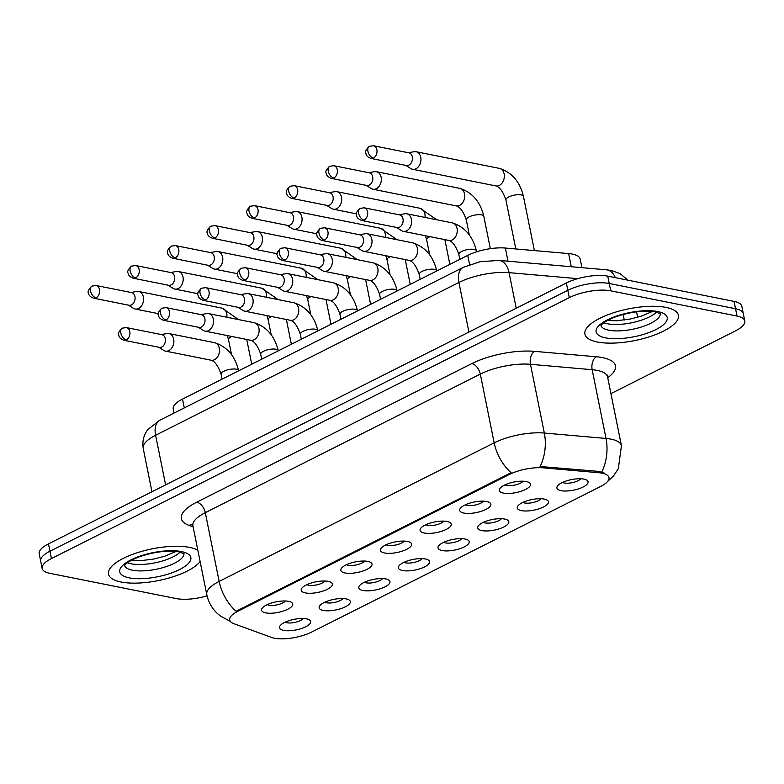 <?xml version="1.0" encoding="UTF-8"?>
<svg xmlns="http://www.w3.org/2000/svg" width="784" height="784" viewBox="0 0 784 784"><rect width="100%" height="100%" fill="white"/><g stroke="black" fill="none" stroke-linecap="round" stroke-linejoin="round"><path stroke-width="1.18" d="M463.854 513.059A15.905 5.39 -11.4 0 1 460.365 508.326A15.905 5.39 -11.4 0 1 486.737 501.525A15.905 5.39 -11.4 0 1 489.451 502.456A15.905 5.39 -11.4 0 1 484.022 510.286A15.905 5.39 -11.4 0 1 463.854 513.059M465.363 504.827A9.937 3.371 168.6 0 0 467.039 505.396A9.937 3.371 168.6 0 0 483.503 501.162M424.222 533.022A15.905 5.39 -11.4 0 1 420.743 528.289A15.905 5.39 -11.4 0 1 447.115 521.487A15.905 5.39 -11.4 0 1 449.83 522.418A15.905 5.39 -11.4 0 1 444.401 530.249A15.905 5.39 -11.4 0 1 424.222 533.022M425.732 524.79A9.937 3.371 168.6 0 0 427.407 525.358A9.937 3.371 168.6 0 0 443.871 521.135M384.601 552.985A15.905 5.39 -11.4 0 1 381.112 548.251A15.905 5.39 -11.4 0 1 407.484 541.45A15.905 5.39 -11.4 0 1 410.199 542.381A15.905 5.39 -11.4 0 1 404.769 550.211A15.905 5.39 -11.4 0 1 384.601 552.985M386.11 544.753A9.937 3.371 168.6 0 0 387.776 545.321A9.937 3.371 168.6 0 0 404.25 541.097M344.97 572.947A15.905 5.39 -11.4 0 1 341.491 568.214A15.905 5.39 -11.4 0 1 367.863 561.413A15.905 5.39 -11.4 0 1 370.577 562.353A15.905 5.39 -11.4 0 1 365.148 570.184A15.905 5.39 -11.4 0 1 344.97 572.947M346.479 564.715A9.937 3.371 168.6 0 0 348.155 565.284A9.937 3.371 168.6 0 0 364.619 561.06M305.348 592.91A15.905 5.39 -11.4 0 1 301.86 588.176A15.905 5.39 -11.4 0 1 328.231 581.385A15.905 5.39 -11.4 0 1 330.946 582.316A15.905 5.39 -11.4 0 1 325.517 590.146A15.905 5.39 -11.4 0 1 305.348 592.91M306.858 584.678A9.937 3.371 168.6 0 0 308.524 585.246A9.937 3.371 168.6 0 0 324.997 581.022M265.717 612.872A15.905 5.39 -11.4 0 1 262.238 608.139A15.905 5.39 -11.4 0 1 288.61 601.348A15.905 5.39 -11.4 0 1 291.325 602.279A15.905 5.39 -11.4 0 1 285.895 610.109A15.905 5.39 -11.4 0 1 265.717 612.872M267.226 604.64A9.937 3.371 168.6 0 0 268.902 605.219A9.937 3.371 168.6 0 0 285.366 600.985M503.475 493.097A15.905 5.39 -11.4 0 1 499.996 488.354A15.905 5.39 -11.4 0 1 526.368 481.562A15.905 5.39 -11.4 0 1 529.082 482.493A15.905 5.39 -11.4 0 1 523.653 490.323A15.905 5.39 -11.4 0 1 503.475 493.097M504.984 484.865A9.937 3.371 168.6 0 0 506.66 485.433A9.937 3.371 168.6 0 0 523.124 481.2M521.429 510.619A15.905 5.39 -11.4 0 1 517.95 505.886A15.905 5.39 -11.4 0 1 544.321 499.085A15.905 5.39 -11.4 0 1 547.036 500.025A15.905 5.39 -11.4 0 1 541.597 507.856A15.905 5.39 -11.4 0 1 521.429 510.619M522.938 502.387A9.937 3.371 168.6 0 0 524.614 502.956A9.937 3.371 168.6 0 0 541.078 498.732M481.797 530.582A15.905 5.39 -11.4 0 1 478.318 525.848A15.905 5.39 -11.4 0 1 504.69 519.057A15.905 5.39 -11.4 0 1 507.405 519.988A15.905 5.39 -11.4 0 1 501.976 527.818A15.905 5.39 -11.4 0 1 481.797 530.582M483.307 522.35A9.937 3.371 168.6 0 0 484.982 522.918A9.937 3.371 168.6 0 0 501.446 518.694M442.176 550.544A15.905 5.39 -11.4 0 1 438.697 545.811A15.905 5.39 -11.4 0 1 465.069 539.02A15.905 5.39 -11.4 0 1 467.783 539.951A15.905 5.39 -11.4 0 1 462.344 547.781A15.905 5.39 -11.4 0 1 442.176 550.544M443.685 542.312A9.937 3.371 168.6 0 0 445.361 542.891A9.937 3.371 168.6 0 0 461.825 538.657M402.545 570.517A15.905 5.39 -11.4 0 1 399.066 565.774A15.905 5.39 -11.4 0 1 425.438 558.982A15.905 5.39 -11.4 0 1 428.152 559.913A15.905 5.39 -11.4 0 1 422.723 567.743A15.905 5.39 -11.4 0 1 402.545 570.517M404.054 562.285A9.937 3.371 168.6 0 0 405.73 562.853A9.937 3.371 168.6 0 0 422.194 558.62M362.923 590.479A15.905 5.39 -11.4 0 1 359.444 585.746A15.905 5.39 -11.4 0 1 385.806 578.945A15.905 5.39 -11.4 0 1 388.531 579.876A15.905 5.39 -11.4 0 1 383.092 587.706A15.905 5.39 -11.4 0 1 362.923 590.479M364.433 582.247A9.937 3.371 168.6 0 0 366.108 582.816A9.937 3.371 168.6 0 0 382.572 578.592M323.292 610.442A15.905 5.39 -11.4 0 1 319.813 605.709A15.905 5.39 -11.4 0 1 346.185 598.907A15.905 5.39 -11.4 0 1 348.9 599.838A15.905 5.39 -11.4 0 1 343.47 607.669A15.905 5.39 -11.4 0 1 323.292 610.442M324.801 602.21A9.937 3.371 168.6 0 0 326.477 602.778A9.937 3.371 168.6 0 0 342.941 598.555M283.671 630.405A15.905 5.39 -11.4 0 1 280.182 625.671A15.905 5.39 -11.4 0 1 306.554 618.87A15.905 5.39 -11.4 0 1 309.268 619.801A15.905 5.39 -11.4 0 1 303.839 627.631A15.905 5.39 -11.4 0 1 283.671 630.405M285.18 622.173A9.937 3.371 168.6 0 0 286.856 622.741A9.937 3.371 168.6 0 0 303.32 618.517M561.06 490.657A15.905 5.39 -11.4 0 1 557.571 485.923A15.905 5.39 -11.4 0 1 583.943 479.122A15.905 5.39 -11.4 0 1 586.657 480.053A15.905 5.39 -11.4 0 1 581.228 487.883A15.905 5.39 -11.4 0 1 561.06 490.657M562.559 482.425A9.937 3.371 168.6 0 0 564.235 482.993A9.937 3.371 168.6 0 0 580.699 478.769M174.058 413.06L173.235 408.964A29.821 10.104 -11.4 0 1 182.515 399.085L467.734 255.388A29.821 10.104 -11.4 0 1 505.357 248.038L568.635 253.585A29.821 10.104 -11.4 0 1 572.418 254.104A29.821 10.104 -11.4 0 1 580.189 259.024L581.934 267.667M598.574 472.693A26.832 9.094 -11.4 0 1 601.985 473.164A26.832 9.094 -11.4 0 1 608.982 477.593A26.832 9.094 -11.4 0 1 600.632 486.482L311.65 632.071A26.832 9.094 -11.4 0 1 271.568 637.441L233.857 623.692A26.832 9.094 -11.4 0 1 229.683 620.036A26.832 9.094 -11.4 0 1 238.042 611.148L509.355 474.457A26.832 9.094 -11.4 0 1 543.214 467.842L598.574 472.693L598.31 471.36L604.288 473.066M665.998 307.406A47.706 16.16 168.6 0 0 613.049 312.924A47.706 16.16 168.6 0 0 584.903 334.131A47.706 16.16 168.6 0 0 597.33 342A47.706 16.16 168.6 0 0 650.289 336.493A47.706 16.16 168.6 0 0 678.434 315.276A47.706 16.16 168.6 0 0 665.998 307.406A47.706 16.16 168.6 0 0 613.049 312.924A47.706 16.16 168.6 0 0 584.903 334.131A47.706 16.16 168.6 0 0 597.33 342A47.706 16.16 168.6 0 0 650.289 336.493A47.706 16.16 168.6 0 0 678.434 315.276A47.706 16.16 168.6 0 0 665.998 307.406M189.62 547.408A47.706 16.16 168.6 0 0 136.671 552.926A47.706 16.16 168.6 0 0 108.525 574.133A47.706 16.16 168.6 0 0 120.952 582.002A47.706 16.16 168.6 0 0 165.796 578.866A47.706 16.16 168.6 0 0 200.116 561.55A47.706 16.16 168.6 0 1 165.796 578.866A47.706 16.16 168.6 0 1 120.952 582.002A47.706 16.16 168.6 0 1 108.525 574.133A47.706 16.16 168.6 0 1 136.671 552.926A47.706 16.16 168.6 0 1 189.62 547.408A47.706 16.16 168.6 0 1 197.842 550.25A47.706 16.16 168.6 0 0 189.62 547.408M610.932 393.627L735.519 330.858A29.821 10.104 168.6 0 0 744.8 320.979L741.84 306.319A29.821 10.104 168.6 0 0 734.069 301.399L607.747 276.154A29.821 10.104 168.6 0 0 566.342 282.985L48.481 543.88L49.96 551.221A29.821 10.104 168.6 0 0 40.68 561.099A29.821 10.104 168.6 0 1 49.96 551.221L567.822 290.315L49.96 551.221L51.44 558.551A29.821 10.104 168.6 0 0 42.16 568.429A29.821 10.104 168.6 0 0 49.931 573.349L176.253 598.584A29.821 10.104 168.6 0 0 207.064 595.86M607.747 276.154L609.227 283.485A29.821 10.104 168.6 0 0 567.822 290.315A29.821 10.104 168.6 0 1 609.227 283.485L735.549 308.729L609.227 283.485L610.707 290.825A29.821 10.104 168.6 0 0 569.302 297.646L51.44 558.551M743.32 313.649A29.821 10.104 168.6 0 0 735.549 308.729A29.821 10.104 168.6 0 1 743.32 313.649M229.741 621.065L230.192 621.232A34.79 28.626 110 0 1 229.741 621.065L220.52 616.116L217.462 613.588C211.915 608.394 208.358 602.053 206.78 594.576A39.759 13.465 -11.4 0 1 219.157 581.405A34.79 20.6 -116.7 0 0 236.102 611.265L511.129 472.713A34.79 20.6 63.3 0 1 494.175 442.852A39.759 13.465 -11.4 0 1 544.331 433.042A34.79 21.472 95 0 1 540.117 466.49L598.31 471.36M744.8 320.979A29.821 10.104 168.6 0 0 737.029 316.06L610.707 290.825M48.481 543.88A29.821 10.104 168.6 0 0 39.2 553.759L42.16 568.429M405.769 165.385L410.914 168.609A8.947 6.537 -78.7 0 0 412.56 169.275A8.947 6.537 -78.7 0 0 415.981 168.756A8.947 6.537 -78.7 0 0 420.753 157.261A8.947 6.537 -78.7 0 0 416.069 151.733A8.947 6.537 -78.7 0 0 414.285 151.704L408.297 152.713M373.429 158.054A6.458 4.724 -78.7 0 1 370.969 158.427L406.406 165.512A6.458 4.724 -78.7 0 0 408.866 165.13A6.458 4.724 -78.7 0 0 412.315 156.829A6.458 4.724 -78.7 0 0 408.934 152.841L373.498 145.755L369.323 146.324A6.458 3.822 -116.7 0 0 367.912 151.224A6.458 3.822 63.3 0 0 373.429 158.054A6.458 4.724 -78.7 0 0 377.035 151.361A6.458 4.724 -78.7 0 0 373.498 145.755M396.459 227.429L401.594 230.663A8.947 6.537 -78.7 0 0 403.25 231.319A8.947 6.537 -78.7 0 0 406.671 230.8A8.947 6.537 -78.7 0 0 411.443 219.304A8.947 6.537 -78.7 0 0 406.759 213.777A8.947 6.537 -78.7 0 0 404.975 213.758L398.987 214.757M364.119 220.098A6.458 4.724 -78.7 0 1 361.649 220.48L397.086 227.556A6.458 4.724 -78.7 0 0 399.556 227.184A6.458 4.724 -78.7 0 0 403.005 218.883A6.458 4.724 -78.7 0 0 399.624 214.885L364.188 207.809L360.013 208.368A6.458 3.822 -116.7 0 0 358.592 213.277A6.458 3.822 63.3 0 0 364.119 220.098A6.458 4.724 -78.7 0 0 367.716 213.405A6.458 4.724 -78.7 0 0 364.188 207.809M366.148 185.347L371.283 188.572A8.947 6.537 -78.7 0 0 372.939 189.238A8.947 6.537 -78.7 0 0 376.349 188.719A8.947 6.537 -78.7 0 0 381.132 177.223A8.947 6.537 -78.7 0 0 376.447 171.696A8.947 6.537 -78.7 0 0 374.664 171.667L368.676 172.676M333.808 178.017A6.458 4.724 -78.7 0 1 331.338 178.389L366.775 185.475A6.458 4.724 -78.7 0 0 369.244 185.093A6.458 4.724 -78.7 0 0 372.694 176.792A6.458 4.724 -78.7 0 0 369.303 172.803L333.866 165.718L329.701 166.286A6.458 3.822 -116.7 0 0 328.28 171.196A6.458 3.822 63.3 0 0 333.808 178.017A6.458 4.724 -78.7 0 0 337.404 171.324A6.458 4.724 -78.7 0 0 333.866 165.718M326.516 205.31L331.652 208.534A8.947 6.537 -78.7 0 0 333.308 209.201A8.947 6.537 -78.7 0 0 336.728 208.681A8.947 6.537 -78.7 0 0 341.501 197.186A8.947 6.537 -78.7 0 0 336.816 191.659A8.947 6.537 -78.7 0 0 335.033 191.639L329.045 192.639M294.176 197.98A6.458 4.724 -78.7 0 1 291.717 198.352L327.153 205.437A6.458 4.724 -78.7 0 0 329.613 205.055A6.458 4.724 -78.7 0 0 333.063 196.755A6.458 4.724 -78.7 0 0 329.682 192.766L294.245 185.681L290.07 186.249A6.458 3.822 -116.7 0 0 288.659 191.159A6.458 3.822 63.3 0 0 294.176 197.98A6.458 4.724 -78.7 0 0 297.783 191.286A6.458 4.724 -78.7 0 0 294.245 185.681M286.895 225.273L292.03 228.497A8.947 6.537 -78.7 0 0 293.686 229.163A8.947 6.537 -78.7 0 0 297.097 228.644A8.947 6.537 -78.7 0 0 301.879 217.148A8.947 6.537 -78.7 0 0 297.185 211.621A8.947 6.537 -78.7 0 0 295.411 211.602L289.423 212.601M254.555 217.942A6.458 4.724 -78.7 0 1 252.085 218.324L287.522 225.4A6.458 4.724 -78.7 0 0 289.992 225.028A6.458 4.724 -78.7 0 0 293.441 216.727A6.458 4.724 -78.7 0 0 290.051 212.729L254.614 205.653L250.449 206.212A6.458 3.822 -116.7 0 0 249.028 211.121A6.458 3.822 63.3 0 0 254.555 217.942A6.458 4.724 -78.7 0 0 258.152 211.249A6.458 4.724 -78.7 0 0 254.614 205.653M247.264 245.235L252.399 248.469A8.947 6.537 -78.7 0 0 254.055 249.126A8.947 6.537 -78.7 0 0 257.475 248.606A8.947 6.537 -78.7 0 0 262.248 237.111A8.947 6.537 -78.7 0 0 257.564 231.584A8.947 6.537 -78.7 0 0 255.78 231.564L249.792 232.564M214.924 237.905A6.458 4.724 -78.7 0 1 212.464 238.287L247.901 245.363A6.458 4.724 -78.7 0 0 250.361 244.99A6.458 4.724 -78.7 0 0 253.81 236.69A6.458 4.724 -78.7 0 0 250.429 232.691L214.992 225.616L210.818 226.174A6.458 3.822 -116.7 0 0 209.406 231.084A6.458 3.822 63.3 0 0 214.924 237.905A6.458 4.724 -78.7 0 0 218.53 231.211A6.458 4.724 -78.7 0 0 214.992 225.616M356.828 247.391L361.973 250.625A8.947 6.537 -78.7 0 0 363.619 251.292A8.947 6.537 -78.7 0 0 367.039 250.762A8.947 6.537 -78.7 0 0 371.812 239.277A8.947 6.537 -78.7 0 0 367.128 233.74A8.947 6.537 -78.7 0 0 365.344 233.72L359.356 234.73M324.488 240.061A6.458 4.724 -78.7 0 1 322.028 240.443L357.465 247.519A6.458 4.724 -78.7 0 0 359.925 247.146A6.458 4.724 -78.7 0 0 363.374 238.846A6.458 4.724 -78.7 0 0 359.993 234.847L324.556 227.772L320.382 228.34A6.458 3.822 -116.7 0 0 318.97 233.24A6.458 3.822 63.3 0 0 324.488 240.061A6.458 4.724 -78.7 0 0 328.094 233.377A6.458 4.724 -78.7 0 0 324.556 227.772M317.206 267.364L322.342 270.588A8.947 6.537 -78.7 0 0 323.998 271.254A8.947 6.537 -78.7 0 0 327.408 270.725A8.947 6.537 -78.7 0 0 332.191 259.239A8.947 6.537 -78.7 0 0 327.506 253.712A8.947 6.537 -78.7 0 0 325.723 253.683L319.735 254.692M284.866 260.033A6.458 4.724 -78.7 0 1 282.397 260.406L317.834 267.481A6.458 4.724 -78.7 0 0 320.303 267.109A6.458 4.724 -78.7 0 0 323.753 258.808A6.458 4.724 -78.7 0 0 320.362 254.82L284.925 247.734L280.76 248.303A6.458 3.822 -116.7 0 0 279.339 253.203A6.458 3.822 63.3 0 0 284.866 260.033A6.458 4.724 -78.7 0 0 288.463 253.34A6.458 4.724 -78.7 0 0 284.925 247.734M277.575 287.326L282.71 290.55A8.947 6.537 -78.7 0 0 284.367 291.217A8.947 6.537 -78.7 0 0 287.787 290.697A8.947 6.537 -78.7 0 0 292.559 279.202A8.947 6.537 -78.7 0 0 287.875 273.675A8.947 6.537 -78.7 0 0 286.091 273.645L280.104 274.655M245.235 279.996A6.458 4.724 -78.7 0 1 242.775 280.368L278.212 287.454A6.458 4.724 -78.7 0 0 280.672 287.071A6.458 4.724 -78.7 0 0 284.122 278.771A6.458 4.724 -78.7 0 0 280.741 274.782L245.304 267.697L241.129 268.265A6.458 3.822 -116.7 0 0 239.718 273.175A6.458 3.822 63.3 0 0 245.235 279.996A6.458 4.724 -78.7 0 0 248.842 273.302A6.458 4.724 -78.7 0 0 245.304 267.697M207.633 265.198L212.778 268.432A8.947 6.537 -78.7 0 0 214.434 269.098A8.947 6.537 -78.7 0 0 217.844 268.569A8.947 6.537 -78.7 0 0 222.617 257.083A8.947 6.537 -78.7 0 0 217.932 251.546A8.947 6.537 -78.7 0 0 216.159 251.527L210.171 252.536M175.302 257.867A6.458 4.724 -78.7 0 1 172.833 258.25L208.27 265.325A6.458 4.724 -78.7 0 0 210.739 264.953A6.458 4.724 -78.7 0 0 214.189 256.652A6.458 4.724 -78.7 0 0 210.798 252.654L175.361 245.578L171.196 246.147A6.458 3.822 -116.7 0 0 169.775 251.047A6.458 3.822 63.3 0 0 175.302 257.867A6.458 4.724 -78.7 0 0 178.899 251.184A6.458 4.724 -78.7 0 0 175.361 245.578M168.011 285.17L173.146 288.394A8.947 6.537 -78.7 0 0 174.803 289.061A8.947 6.537 -78.7 0 0 178.223 288.532A8.947 6.537 -78.7 0 0 182.995 277.046A8.947 6.537 -78.7 0 0 178.311 271.519A8.947 6.537 -78.7 0 0 176.527 271.489L170.54 272.499M135.671 277.84A6.458 4.724 -78.7 0 1 133.202 278.212L168.638 285.288A6.458 4.724 -78.7 0 0 171.108 284.915A6.458 4.724 -78.7 0 0 174.558 276.615A6.458 4.724 -78.7 0 0 171.177 272.626L135.74 265.541L131.565 266.109A6.458 3.822 -116.7 0 0 130.154 271.009A6.458 3.822 63.3 0 0 135.671 277.84A6.458 4.724 -78.7 0 0 139.278 271.146A6.458 4.724 -78.7 0 0 135.74 265.541M128.38 305.133L133.525 308.357A8.947 6.537 -78.7 0 0 135.181 309.023A8.947 6.537 -78.7 0 0 138.592 308.504A8.947 6.537 -78.7 0 0 143.364 297.009A8.947 6.537 -78.7 0 0 138.68 291.481A8.947 6.537 -78.7 0 0 136.896 291.452L130.918 292.461M96.05 297.802A6.458 4.724 -78.7 0 1 93.58 298.175L129.017 305.26A6.458 4.724 -78.7 0 0 131.487 304.878A6.458 4.724 -78.7 0 0 134.936 296.577A6.458 4.724 -78.7 0 0 131.545 292.589L96.109 285.503L91.944 286.072A6.458 3.822 -116.7 0 0 90.523 290.982A6.458 3.822 63.3 0 0 96.05 297.802A6.458 4.724 -78.7 0 0 99.646 291.109A6.458 4.724 -78.7 0 0 96.109 285.503M237.954 307.289L243.089 310.513A8.947 6.537 -78.7 0 0 244.745 311.179A8.947 6.537 -78.7 0 0 248.156 310.66A8.947 6.537 -78.7 0 0 252.938 299.165A8.947 6.537 -78.7 0 0 248.244 293.637A8.947 6.537 -78.7 0 0 246.47 293.618L240.482 294.617M205.614 299.958A6.458 4.724 -78.7 0 1 203.144 300.331L238.581 307.416A6.458 4.724 -78.7 0 0 241.051 307.034A6.458 4.724 -78.7 0 0 244.5 298.733A6.458 4.724 -78.7 0 0 241.109 294.745L205.673 287.659L201.508 288.228A6.458 3.822 -116.7 0 0 200.087 293.138A6.458 3.822 63.3 0 0 205.614 299.958A6.458 4.724 -78.7 0 0 209.21 293.265A6.458 4.724 -78.7 0 0 205.673 287.659M198.323 327.251L203.458 330.476A8.947 6.537 -78.7 0 0 205.114 331.142A8.947 6.537 -78.7 0 0 208.534 330.623A8.947 6.537 -78.7 0 0 213.307 319.127A8.947 6.537 -78.7 0 0 208.622 313.6A8.947 6.537 -78.7 0 0 206.839 313.58L200.851 314.58M165.983 319.921A6.458 4.724 -78.7 0 1 163.523 320.293L198.96 327.379A6.458 4.724 -78.7 0 0 201.419 327.006A6.458 4.724 -78.7 0 0 204.869 318.696A6.458 4.724 -78.7 0 0 201.488 314.707L166.051 307.632L161.876 308.19A6.458 3.822 -116.7 0 0 160.465 313.1A6.458 3.822 63.3 0 0 165.983 319.921A6.458 4.724 -78.7 0 0 169.589 313.228A6.458 4.724 -78.7 0 0 166.051 307.632M158.691 347.214L163.836 350.448A8.947 6.537 -78.7 0 0 165.493 351.105A8.947 6.537 -78.7 0 0 168.903 350.585A8.947 6.537 -78.7 0 0 173.676 339.09A8.947 6.537 -78.7 0 0 168.991 333.563A8.947 6.537 -78.7 0 0 167.208 333.543L161.23 334.543M126.361 339.884A6.458 4.724 -78.7 0 1 123.892 340.266L159.328 347.341A6.458 4.724 -78.7 0 0 161.798 346.969A6.458 4.724 -78.7 0 0 165.248 338.668A6.458 4.724 -78.7 0 0 161.857 334.67L126.42 327.594L122.255 328.153A6.458 3.822 -116.7 0 0 120.834 333.063A6.458 3.822 63.3 0 0 126.361 339.884A6.458 4.724 -78.7 0 0 129.958 333.19A6.458 4.724 -78.7 0 0 126.42 327.594M571.281 266.736L568.635 253.585M238.042 611.148L237.856 610.246M509.355 474.457L509.179 473.556M543.214 467.842L542.94 466.509M508.003 261.19L505.357 248.038M469.606 264.639L467.734 255.388M184.299 407.905L182.515 399.085M193.129 526.877L189.042 525.398A49.696 16.836 -11.4 0 1 196.794 502.162L471.821 363.6A49.696 16.836 -11.4 0 1 534.512 351.35A9.937 6.135 -85 0 0 530.464 364.295L544.331 433.042L606.022 438.452A39.759 13.465 -11.4 0 1 611.079 439.158A39.759 13.465 -11.4 0 1 621.438 445.714L607.58 376.957A39.759 13.465 168.6 0 0 597.212 370.401A39.759 13.465 168.6 0 0 592.165 369.705L530.464 364.295A39.759 13.465 168.6 0 0 480.318 374.095L205.29 512.658A39.759 13.465 168.6 0 0 192.913 525.829L192.109 524.133M601.73 472.066A34.79 21.472 95 0 0 606.022 438.452L592.165 369.705A9.937 6.135 -85 0 1 596.203 356.749A49.696 16.836 -11.4 0 1 607.727 377.692M196.794 502.162A9.937 5.89 63.3 0 1 205.29 512.658L219.157 581.405L494.175 442.852L480.318 374.095A9.937 5.89 63.3 0 0 471.821 363.6M534.512 351.35L596.203 356.749M737.029 316.06L734.069 301.399M569.302 297.646L566.342 282.985M192.58 524.839A9.937 8.183 -70 0 0 189.042 525.398M577.71 278.663L509.061 272.646L516.235 308.23M463.266 267.354A19.874 11.77 63.3 0 0 458.914 282.456L155.604 435.257A39.759 13.465 168.6 0 0 143.227 448.428C141.63 438.178 146.049 431.67 148.156 429.269L159.956 420.165L463.266 267.354L480.161 261.699L499.016 260.406A19.874 12.27 95 0 1 509.061 272.646A39.759 13.465 168.6 0 0 458.914 282.456L468.92 332.063M623.162 314.453L624.289 320.029M159.956 420.165A19.874 11.77 63.3 0 0 155.604 435.257L165.61 484.875M499.016 260.406L606.591 269.833A19.874 12.27 95 0 1 615.313 277.663M523.447 196.382C519.929 181.751 511.923 172.421 499.437 168.393A8.947 6.537 -78.7 0 1 504.337 175.871A8.947 6.537 -78.7 0 1 499.751 185.191A8.947 6.537 -78.7 0 1 499.349 185.406A8.947 6.537 -78.7 0 1 495.939 185.935C499.751 187.062 503.083 191.717 505.915 199.92A8.947 3.028 -11.4 0 1 509.12 196.755A8.947 3.028 -11.4 0 1 521.125 194.912A8.947 3.028 -11.4 0 1 523.447 196.382L534.384 250.576M459.836 259.377L458.836 254.428A8.947 3.028 -11.4 0 1 462.041 251.262A8.947 3.028 -11.4 0 1 474.046 249.41A8.947 3.028 -11.4 0 1 476.378 250.89L476.564 251.84M403.25 231.319L448.86 240.433A8.947 6.537 -78.7 0 0 452.27 239.914A8.947 6.537 -78.7 0 0 452.672 239.698A8.947 6.537 -78.7 0 0 457.258 230.378A8.947 6.537 -78.7 0 0 452.368 222.891C464.843 226.929 472.85 236.258 476.378 250.89M483.826 216.345C480.298 201.723 472.291 192.384 459.816 188.356A8.947 6.537 -78.7 0 1 464.706 195.833A8.947 6.537 -78.7 0 1 460.13 205.153A8.947 6.537 -78.7 0 1 459.728 205.379A8.947 6.537 -78.7 0 1 456.308 205.898C460.13 207.025 463.452 211.69 466.284 219.883A8.947 3.028 -11.4 0 1 469.489 216.717A8.947 3.028 -11.4 0 1 481.494 214.875A8.947 3.028 -11.4 0 1 483.826 216.345L490.343 248.665M425.389 235.749L426.663 239.845A8.947 3.028 -11.4 0 1 429.857 236.68A8.947 3.028 -11.4 0 1 429.926 236.65M424.997 217.423A8.947 6.537 -78.7 0 0 420.185 208.319L436.698 219.765M385.757 255.711L387.031 259.808A8.947 3.028 -11.4 0 1 390.236 256.642A8.947 3.028 -11.4 0 1 390.295 256.613M385.375 237.385A8.947 6.537 -78.7 0 0 380.563 228.281L397.067 239.728M346.136 275.674L347.41 279.78A8.947 3.028 -11.4 0 1 350.605 276.615A8.947 3.028 -11.4 0 1 350.673 276.585M345.744 257.358A8.947 6.537 -78.7 0 0 340.932 248.244L357.445 259.69M420.204 279.339L419.205 274.39A8.947 3.028 -11.4 0 1 422.409 271.225A8.947 3.028 -11.4 0 1 434.414 269.373A8.947 3.028 -11.4 0 1 436.747 270.852L436.776 270.99M363.619 251.292L409.228 260.396A8.947 6.537 -78.7 0 0 412.649 259.876A8.947 6.537 -78.7 0 0 413.05 259.661A8.947 6.537 -78.7 0 0 417.627 250.341A8.947 6.537 -78.7 0 0 412.737 242.854C425.222 246.891 433.219 256.221 436.747 270.852M380.583 299.302L379.583 294.353A8.947 3.028 -11.4 0 1 382.788 291.187A8.947 3.028 -11.4 0 1 394.793 289.345A8.947 3.028 -11.4 0 1 397.116 290.815L397.145 290.952M323.998 271.254L369.607 280.368A8.947 6.537 -78.7 0 0 373.017 279.839A8.947 6.537 -78.7 0 0 373.419 279.623A8.947 6.537 -78.7 0 0 378.006 270.304A8.947 6.537 -78.7 0 0 373.115 262.816C385.591 266.854 393.597 276.184 397.116 290.815M340.952 319.264L339.952 314.315A8.947 3.028 -11.4 0 1 343.157 311.15A8.947 3.028 -11.4 0 1 355.162 309.308A8.947 3.028 -11.4 0 1 357.494 310.778L357.524 310.915M284.367 291.217L329.976 300.331A8.947 6.537 -78.7 0 0 333.396 299.811A8.947 6.537 -78.7 0 0 333.798 299.586A8.947 6.537 -78.7 0 0 338.374 290.266A8.947 6.537 -78.7 0 0 333.484 282.789C345.96 286.817 353.966 296.156 357.494 310.778M603.876 322.753A30.292 10.261 168.6 0 0 607.463 323.772A30.292 10.261 168.6 0 0 656.522 312.14M600.975 325.605A30.292 10.261 168.6 0 0 608.756 330.191A30.292 10.261 168.6 0 0 641.812 326.879A30.292 10.261 168.6 0 0 660.314 313.639M605.571 337.855A36.26 12.279 168.6 0 0 655.924 329.554A36.26 12.279 168.6 0 0 657.756 311.562A36.26 12.279 168.6 0 0 607.414 319.862A36.26 12.279 168.6 0 0 605.571 337.855M127.508 562.755A30.292 10.261 168.6 0 0 131.085 563.774A30.292 10.261 168.6 0 0 180.153 552.142M124.597 565.607A30.292 10.261 168.6 0 0 132.378 570.193A30.292 10.261 168.6 0 0 165.434 566.871A30.292 10.261 168.6 0 0 183.936 553.641M129.193 577.857A36.26 12.279 168.6 0 0 179.546 569.556A36.26 12.279 168.6 0 0 181.388 551.564A36.26 12.279 168.6 0 0 131.036 559.864A36.26 12.279 168.6 0 0 129.193 577.857M306.505 295.637L307.779 299.743A8.947 3.028 -11.4 0 1 310.983 296.577A8.947 3.028 -11.4 0 1 311.042 296.548M306.123 277.32A8.947 6.537 -78.7 0 0 301.311 268.206L317.814 279.653M266.883 315.599L268.157 319.705A8.947 3.028 -11.4 0 1 271.352 316.54A8.947 3.028 -11.4 0 1 271.421 316.511M266.491 297.283A8.947 6.537 -78.7 0 0 261.68 288.169L278.193 299.615M227.252 335.572L228.526 339.668A8.947 3.028 -11.4 0 1 231.731 336.503A8.947 3.028 -11.4 0 1 231.79 336.473M226.87 317.246A8.947 6.537 -78.7 0 0 222.058 308.141L238.561 319.588M301.33 339.227L300.331 334.278A8.947 3.028 -11.4 0 1 303.535 331.113A8.947 3.028 -11.4 0 1 315.54 329.27A8.947 3.028 -11.4 0 1 317.863 330.74L317.892 330.877M244.745 311.179L290.354 320.293A8.947 6.537 -78.7 0 0 293.765 319.774A8.947 6.537 -78.7 0 0 294.167 319.549A8.947 6.537 -78.7 0 0 298.753 310.229A8.947 6.537 -78.7 0 0 293.853 302.751C306.338 306.779 314.345 316.119 317.863 330.74M261.699 359.19L260.7 354.241A8.947 3.028 -11.4 0 1 263.904 351.075A8.947 3.028 -11.4 0 1 275.909 349.233A8.947 3.028 -11.4 0 1 278.242 350.703L278.271 350.85M205.114 331.142L250.723 340.256A8.947 6.537 -78.7 0 0 254.143 339.737A8.947 6.537 -78.7 0 0 254.545 339.511A8.947 6.537 -78.7 0 0 259.122 330.191A8.947 6.537 -78.7 0 0 254.232 322.714C266.707 326.752 274.714 336.081 278.242 350.703M222.078 379.152L221.078 374.203A8.947 3.028 -11.4 0 1 224.273 371.048A8.947 3.028 -11.4 0 1 236.278 369.195A8.947 3.028 -11.4 0 1 238.61 370.675L238.64 370.812M165.493 351.105L211.102 360.219A8.947 6.537 -78.7 0 0 214.512 359.699A8.947 6.537 -78.7 0 0 214.914 359.484A8.947 6.537 -78.7 0 0 219.5 350.154A8.947 6.537 -78.7 0 0 214.6 342.677C227.086 346.714 235.092 356.044 238.61 370.675M607.62 481.464L613.441 476.006L618.341 468.665L621.438 445.714M206.78 594.576L192.913 525.829M607.669 375.085L607.58 376.957M606.591 269.833L611.275 270.49L620.183 273.636L627.886 280.182M636.579 311.826L637.676 317.255M143.227 448.428L151.959 491.754M495.939 185.935L412.56 169.275M515.803 248.949L505.915 199.92M499.437 168.393L416.069 151.733M370.969 158.427C367.735 157.172 366.05 155.497 365.903 153.38C364.736 151.959 365.873 149.607 369.323 146.324M448.86 240.433C452.672 241.56 456.004 246.225 458.836 254.428M452.368 222.891L406.759 213.777M361.649 220.48C358.425 219.226 356.74 217.54 356.583 215.424C355.417 214.012 356.563 211.66 360.013 208.368M456.308 205.898L372.939 189.238M469.322 234.955L466.284 219.883M459.816 188.356L376.447 171.696M331.338 178.389C328.114 177.135 326.428 175.459 326.271 173.342C325.105 171.921 326.252 169.569 329.701 166.286M449.859 264.394L444.871 239.639M356.465 213.826L333.308 209.201M429.701 254.918L426.663 239.845M420.185 208.319L336.816 191.659M291.717 198.352C288.483 197.107 286.797 195.422 286.65 193.305C285.484 191.884 286.621 189.532 290.07 186.249M410.238 284.357L405.24 259.602M316.834 233.789L293.686 229.163M390.069 274.88L387.031 259.808M380.563 228.281L297.185 211.621M252.085 218.324C248.861 217.07 247.176 215.384 247.019 213.268C245.853 211.847 246.999 209.495 250.449 206.212M370.607 304.329L365.618 279.565M277.213 253.751L254.055 249.126M350.448 294.843L347.41 279.78M340.932 248.244L257.564 231.584M212.464 238.287C209.23 237.033 207.544 235.347 207.397 233.23C206.231 231.819 207.368 229.467 210.818 226.174M409.228 260.396C413.05 261.523 416.373 266.188 419.205 274.39M412.737 242.854L367.128 233.74M322.028 240.443C318.794 239.189 317.108 237.503 316.961 235.386C315.795 233.975 316.932 231.623 320.382 228.34M369.607 280.368C373.419 281.495 376.751 286.15 379.583 294.353M373.115 262.816L327.506 253.712M282.397 260.406C279.173 259.151 277.487 257.466 277.33 255.359C276.164 253.938 277.311 251.586 280.76 248.303M329.976 300.331C333.798 301.458 337.12 306.123 339.952 314.315M333.484 282.789L287.875 273.675M242.775 280.368C239.541 279.114 237.856 277.438 237.709 275.321C236.543 273.9 237.679 271.548 241.129 268.265M652.464 311.454L641.165 316.207L630.444 319L616.596 320.754L607.365 320.538M600.867 325.83C601.112 326.017 600.456 322.949 615.283 316.961C630.297 311.816 643.703 310.131 655.483 311.905L660.5 313.806M176.086 551.456L164.787 556.209L154.066 558.992L140.218 560.756L130.987 560.54M124.489 565.832C124.734 566.019 124.078 562.951 138.905 556.963C153.919 551.818 167.325 550.133 179.105 551.907L184.122 553.808M330.985 324.292L325.987 299.527M237.581 273.724L214.434 269.098M310.817 314.805L307.779 299.743M301.311 268.206L217.932 251.546M172.833 258.25C169.609 256.995 167.913 255.31 167.766 253.193C166.6 251.782 167.747 249.43 171.196 246.147M291.354 344.254L286.366 319.5M197.96 293.686L174.803 289.061M271.195 334.768L268.157 319.705M261.68 288.169L178.311 271.519M133.202 278.212C129.977 276.958 128.292 275.272 128.145 273.165C126.979 271.744 128.115 269.392 131.565 266.109M251.733 364.217L246.735 339.462M158.329 313.649L135.181 309.023M231.564 354.74L228.526 339.668M222.058 308.141L138.68 291.481M93.58 298.175C90.356 296.92 88.661 295.245 88.514 293.128C87.347 291.707 88.494 289.355 91.944 286.072M290.354 320.293C294.167 321.42 297.499 326.085 300.331 334.278M293.853 302.751L248.244 293.637M203.144 300.331C199.92 299.086 198.234 297.401 198.078 295.284C196.911 293.863 198.058 291.511 201.508 288.228M250.723 340.256C254.545 341.383 257.867 346.048 260.7 354.241M254.232 322.714L208.622 313.6M163.523 320.293C160.289 319.049 158.603 317.363 158.456 315.246C157.29 313.825 158.427 311.473 161.876 308.19M211.102 360.219C214.914 361.346 218.246 366.01 221.078 374.203M214.6 342.677L168.991 333.563M123.892 340.266C120.667 339.011 118.972 337.326 118.825 335.209C117.659 333.788 118.805 331.446 122.255 328.153"/></g></svg>
